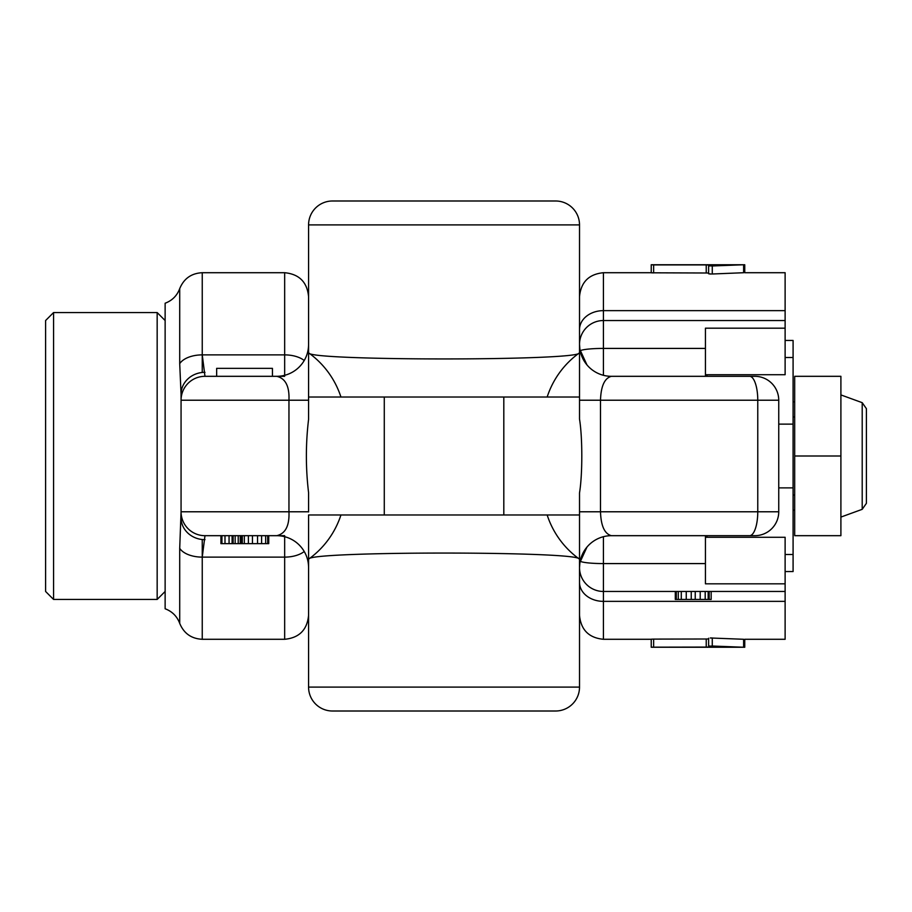 <?xml version="1.0" encoding="UTF-8"?>
<svg xmlns="http://www.w3.org/2000/svg" width="912" height="912" viewBox="0 0 912 912"><rect width="100%" height="100%" fill="white"/><g stroke="black" fill="none" stroke-linecap="round" stroke-linejoin="round"><path stroke-width="1.37" d="M284.669 535.686L268.732 535.686L268.732 543.655L220.921 543.655L220.921 535.686L204.983 535.686A23.906 23.906 0 0 1 181.066 511.78L179.71 548.329L179.71 623.352C177.042 616.295 172.186 611.439 165.129 608.771L165.129 303.229C172.186 300.561 177.042 295.705 179.71 288.648L179.71 363.671L181.066 394.235L181.066 511.78A23.906 23.906 0 0 0 204.983 535.686A23.906 23.906 0 0 1 181.066 511.78L288.956 511.78C289.549 525.722 285.456 533.691 276.701 535.686L204.983 535.686L202.247 557.118L202.247 639.289C191.372 638.731 183.859 633.418 179.71 623.352M232.104 543.655L232.104 535.686L229.06 535.686L229.06 543.655M785.118 591.466L603.425 591.466L603.425 601.361L785.118 601.361L785.118 583.817L705.432 583.817L705.432 535.686L611.234 535.686M611.348 535.686L611.393 535.686A31.874 31.874 0 0 0 585.23 549.355M754.84 535.686A23.906 23.906 0 0 0 778.745 511.78A23.906 23.906 0 0 1 754.84 535.686L611.393 535.686C604.588 533.862 600.962 525.893 600.495 511.78L579.519 511.78L579.519 492.913L579.519 561.689M308.575 567.469A31.874 31.874 -90 0 0 276.701 535.686A31.874 31.874 0 0 1 308.575 567.56L308.575 567.355M284.669 376.314L272.437 376.314L272.437 368.345L216.657 368.345L216.657 376.314L204.983 376.314L276.701 376.314C285.456 378.309 289.549 386.278 288.956 400.22L288.956 511.78L308.575 511.78A23.906 23.906 0 0 1 308.575 511.963A23.906 23.906 0 0 0 308.575 511.78L308.575 492.617C305.645 468.209 305.645 443.791 308.575 419.383L308.575 224.899A23.906 23.906 0 0 1 332.481 200.993L555.613 200.993A23.906 23.906 0 0 1 579.519 224.899L579.519 397.028L308.575 397.028L308.575 388.398L308.575 397.028M308.575 535.686L308.575 565.953M579.519 559.17L579.28 558.999C578.265 551.087 310 551.076 308.815 558.999A87.655 87.655 0 0 0 340.94 514.972L579.519 514.972L579.519 687.101A23.906 23.906 0 0 1 555.613 711.007L332.481 711.007A23.906 23.906 0 0 1 308.575 687.101L308.575 514.972L340.94 514.972A87.655 87.655 0 0 1 308.815 558.999L308.575 559.17M308.575 344.531A31.874 31.874 90 0 1 276.701 376.314L204.983 376.314A23.906 23.906 0 0 0 181.066 400.22L308.575 400.22A23.906 23.906 0 0 0 308.575 400.037A23.906 23.906 0 0 1 308.575 400.22L308.575 388.398M308.575 374.946L308.575 366.567M308.575 357.607L308.575 346.047M308.575 344.645L308.575 344.44A31.874 31.874 0 0 1 276.701 376.314M579.519 514.972L579.519 492.913C582.563 474.331 582.563 437.669 579.519 419.087L579.519 397.028M611.393 535.686A31.874 31.874 180 0 0 579.519 567.56L579.519 566.078M749.596 535.686A23.906 8.174 -90 0 0 757.769 511.78L778.745 511.78L778.745 400.22A23.906 23.906 0 0 0 754.84 376.314L611.393 376.314A31.874 31.874 180 0 1 579.519 344.44L579.519 345.922M579.519 350.311L579.519 357.265M579.519 366.282L579.519 400.22L600.495 400.22L600.495 511.78L757.769 511.78L757.769 400.22L600.495 400.22C600.962 386.107 604.588 378.138 611.393 376.314A31.874 31.874 0 0 1 585.23 362.645M308.575 352.83L308.815 353.001C309.989 360.924 578.265 360.913 579.28 353.001L579.519 352.83M611.234 376.314L705.432 376.314L705.432 348.418L603.425 348.418L603.425 320.534A23.906 23.906 0 0 0 579.519 344.44L579.941 349.604L586.94 364.88M705.432 374.718L785.118 374.718L785.118 328.183L705.432 328.183L705.432 348.418M204.983 376.314A23.906 23.906 0 0 0 181.066 400.22L181.066 394.235L181.066 400.22A23.906 23.906 0 0 1 204.983 376.314L202.247 354.882A23.906 13.19 180 0 0 179.71 363.671M165.129 456L165.129 608.771M603.425 536.701L603.425 591.466A23.906 23.906 0 0 1 579.519 567.56L579.941 562.396L586.94 547.12M785.118 583.817L785.118 537.282L705.432 537.282M744.751 272.711L785.118 272.711L785.118 328.183M785.118 601.361L785.118 639.289L744.751 639.289M785.118 320.534L603.425 320.534L603.425 310.639L785.118 310.639M332.481 200.993L555.613 200.993A23.906 23.906 0 0 1 579.519 224.899L308.575 224.899M711.337 274.033L708.613 273.76L708.613 273.007L708.613 273.76L710.243 274.022M708.613 273.007L708.613 265.027L708.613 273.007L651.236 272.802L653.63 272.893L653.63 264.913L706.23 264.913L708.613 265.027L708.613 265.757L708.613 265.027L707.495 264.925M651.236 264.822L651.236 272.802L651.236 264.742L653.63 264.913M743.622 272.722L712.272 273.999L712.272 265.973L743.622 264.754L743.622 272.722M708.613 646.243L708.613 638.24L708.613 646.973L708.613 646.243L712.272 646.027L743.622 647.246L743.622 639.278L710.243 637.978M711.337 637.967L712.272 638.001L712.272 646.027M651.236 647.178L651.236 639.198L653.63 639.107L651.236 639.198L651.236 647.178L707.495 647.075M708.613 638.993L708.613 646.973L708.613 638.993L653.63 639.107L653.63 647.087M707.028 647.087L706.23 647.087L706.23 639.107M709.798 646.027L708.977 646.118M709.798 265.973L708.977 265.882M707.028 264.913L706.23 264.913L706.23 272.893M708.613 265.757L708.613 273.76L708.613 265.757L712.272 265.973M711.166 591.466L711.166 599.446L675.302 599.446L675.302 591.466M676.305 591.466L676.305 599.446M678.289 591.466L678.289 599.446M681.287 591.466L681.287 599.446M686.257 591.466L686.257 599.446M691.239 591.466L691.239 599.446M695.229 591.466L695.229 599.446M700.211 591.466L700.211 599.446M705.193 591.466L705.193 599.446M708.179 591.466L708.179 599.446M709.171 591.466L709.171 599.446M793.087 495.045L794.683 495.045M793.087 416.955L794.683 416.955M707.017 376.314L707.017 374.718M707.017 535.686L707.017 537.282M785.118 340.45L793.087 340.45L793.087 571.55L785.118 571.55M794.683 456L794.683 535.686L840.898 535.686L840.898 456L794.683 456L794.683 376.314L840.898 376.314L840.898 456M793.087 487.874L778.745 487.874M778.745 424.126L793.087 424.126M547.154 514.972A87.655 87.655 0 0 0 579.28 558.999A87.655 87.655 0 0 1 547.154 514.972M579.28 353.001A87.655 87.655 0 0 0 547.154 397.028A87.655 87.655 0 0 1 579.28 353.001M308.815 353.001A87.655 87.655 0 0 1 340.94 397.028M233.119 535.686L233.119 543.655M235.159 535.686L235.159 543.655M238.214 535.686L238.214 543.655M240.244 535.686L240.244 543.655M241.258 535.686L241.258 543.655M242.284 535.686L242.284 543.655M244.313 535.686L244.313 543.655M248.383 535.686L248.383 543.655M252.453 535.686L252.453 543.655M257.537 535.686L257.537 543.655M261.607 535.686L261.607 543.655M265.677 535.686L265.677 543.655M267.718 535.686L267.718 543.655M221.935 535.686L221.935 543.655M224.99 535.686L224.99 543.655M866.4 456L866.4 408.667L866.4 503.333L862.205 509.329L862.205 402.671L866.4 408.667M53.569 599.446L53.569 312.554L45.6 320.534L45.6 591.466L53.569 599.446L157.16 599.446L157.16 312.554L165.129 320.534M204.983 539.676A23.906 21.911 180 0 1 181.066 517.765L181.066 511.78M202.247 639.289L284.669 639.289L284.669 536.701M304.232 551.509A23.906 13.19 0 0 1 284.669 557.118L202.247 557.118L202.247 539.528M308.575 687.101L579.519 687.101M705.432 563.582L603.425 563.582A23.906 2.987 180 0 1 580.146 561.268M202.247 372.472L202.247 272.711C191.372 273.269 183.859 278.582 179.71 288.648M202.247 557.118A23.906 13.19 180 0 1 179.71 548.329M202.247 272.711L284.669 272.711L284.669 354.882L202.247 354.882M284.669 375.299L284.669 354.882A23.906 13.19 0 0 1 304.232 360.491M603.425 375.299L603.425 348.418A23.906 2.987 180 0 0 580.146 350.732M204.983 372.324A23.906 21.911 180 0 0 181.066 394.235M749.596 376.314A23.906 8.174 90 0 1 757.769 400.22L778.745 400.22M579.519 296.617C580.933 282.104 588.901 274.136 603.425 272.711L603.425 310.639A23.906 18.958 180 0 0 579.519 329.597M579.519 582.403A23.906 18.958 180 0 0 603.425 601.361L603.425 639.289C588.901 637.876 580.933 629.896 579.519 615.383M785.118 357.504L793.087 357.504M785.118 554.496L793.087 554.496M276.701 535.686L204.983 535.686M384.283 514.972L384.283 397.028M503.812 514.972L503.812 397.028M284.669 272.711C299.193 274.124 307.162 282.104 308.575 296.617M284.669 639.289C299.193 637.876 307.162 629.896 308.575 615.383M603.425 639.289L651.236 639.289M603.425 272.711L651.236 272.711M651.236 647.258L744.751 647.258L744.751 639.278M744.751 272.722L744.751 264.754L651.236 264.742M862.205 402.671L840.898 394.919M862.205 509.329L840.898 517.081M793.087 401.816L794.683 401.816M793.087 510.184L794.683 510.184M53.569 312.554L157.16 312.554M165.129 591.466L157.16 599.446"/></g></svg>

